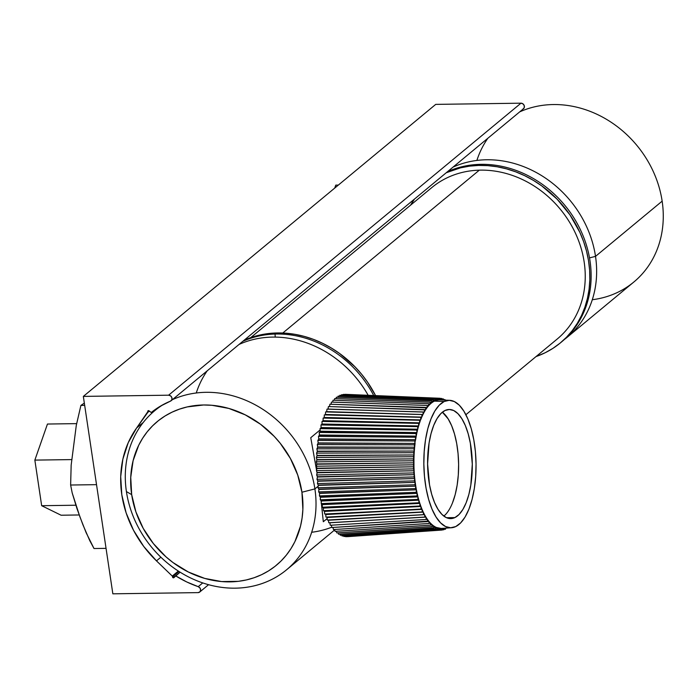 <?xml version="1.0" encoding="UTF-8"?>
<svg xmlns="http://www.w3.org/2000/svg" width="697" height="697" viewBox="0 0 697 697"><rect width="100%" height="100%" fill="white"/><g stroke="black" fill="none" stroke-linecap="round" stroke-linejoin="round"><path stroke-width="1.05" d="M149.367 411.091L147.808 412.38L136.612 427.984L128.239 442.665L122.881 459.062L120.712 476.635L121.801 494.774L126.122 512.87L133.528 530.304L143.756 546.483L156.476 560.867L172.272 576.088L173.083 577.761L175.653 575.853L186.709 581.943L198.227 586.665L202.749 582.919L198.227 586.665A104.149 90.235 50.4 0 1 175.653 575.853L180.096 572.176L173.893 577.647A0.836 0.723 50.4 0 1 173.44 577.839L174.895 576.628L173.44 577.839A0.836 0.723 50.4 0 1 172.56 576.837L179.007 571.488M178.336 571.061L172.272 576.088L156.476 560.867A104.149 90.235 50.4 0 1 136.612 427.984L143.207 422.521L136.612 427.984L147.869 411.622A0.836 0.723 50.4 0 1 148.958 410.786L148.043 410.742L147.869 411.622L148.923 410.751M151.24 412.511L148.958 410.786L151.24 412.511A104.149 90.235 50.4 0 1 170.495 401.115L160.432 406.142L151.24 412.511M168.604 395.19A3.232 2.797 50.4 0 1 171.732 397.299A3.232 2.797 50.4 0 1 171.113 400.74A3.232 2.797 50.4 0 1 170.495 401.115L171.837 399.747L171.88 397.682L170.599 395.879L168.604 395.19L520.981 103.182L168.604 395.19L83.335 396.401L435.721 104.384L83.335 396.401L168.604 395.19M171.113 400.74L523.499 108.723A3.232 2.797 -129.6 0 0 524.109 105.282A3.232 2.797 -129.6 0 0 520.981 103.182L435.721 104.384L520.981 103.182L522.985 103.87L524.257 105.674L524.222 107.739L522.872 109.107M198.227 586.665A3.232 2.797 50.4 0 1 200.509 589.113A3.232 2.797 50.4 0 1 199.708 592.041A3.232 2.797 50.4 0 1 198.105 592.616L112.844 593.818L198.105 592.616L199.891 591.875L200.631 590.045L199.969 587.989L198.227 586.665M112.844 593.818L83.335 396.401L112.844 593.818M156.476 560.867L160.876 557.217L156.476 560.867M476.879 160.449A103.313 89.512 50.4 0 1 487.856 138.267M519.674 111.895A103.313 89.512 50.4 0 1 662.15 201.154A103.313 89.512 -129.6 0 0 519.674 111.895M595.517 256.365L662.15 201.154L595.517 256.365A103.313 89.512 -129.6 0 0 453.041 167.114A103.313 89.512 50.4 0 1 595.517 256.365L589.523 257.899L595.517 256.365A103.313 89.512 50.4 0 1 567.192 337.252A103.313 89.512 50.4 0 1 564.396 339.465A103.313 89.512 -129.6 0 0 595.517 256.365M567.192 337.252L633.826 282.032A103.313 89.512 -129.6 0 0 662.15 201.154A103.313 89.512 50.4 0 1 592.302 299.727M126.41 491.577L131.681 494.635A93.32 80.852 50.4 0 1 203.585 404.983A93.32 80.852 50.4 0 1 301.932 492.23L314.896 488.911A103.313 89.512 -129.6 0 0 172.42 399.66A103.313 89.512 50.4 0 1 314.896 488.911L318.189 486.184L314.896 488.911A103.313 89.512 50.4 0 1 286.572 569.798A103.313 89.512 50.4 0 1 190.037 577.682A103.313 89.512 50.4 0 1 126.41 491.577A103.313 89.512 50.4 0 1 154.725 410.699A103.313 89.512 50.4 0 1 163.264 404.548A103.313 89.512 -129.6 0 0 126.41 491.577A103.313 89.512 -129.6 0 0 235.281 588.163A103.313 89.512 -129.6 0 0 314.896 488.911L301.932 492.23A93.32 80.852 50.4 0 1 230.027 581.873A93.32 80.852 50.4 0 1 131.681 494.635L126.41 491.577M368.173 395.295A103.313 89.512 -129.6 0 0 239.054 344.44A103.313 89.512 50.4 0 1 368.173 395.295M310.757 437.69L320.115 429.927L310.757 437.69L316.534 470.1M317.048 473.054L316.821 471.73M196.258 392.995A103.313 89.512 50.4 0 1 207.227 370.813M323.312 521.739L327.154 518.551L323.312 521.739L321.413 503.739M331.772 527.193A103.313 89.512 50.4 0 1 311.672 532.273M321.256 502.371L321.064 500.612M131.681 494.635L130.74 477.358L133.101 460.7L138.686 445.296L142.624 438.247L147.267 431.739L152.591 425.823L158.524 420.561L165.023 415.996L172.02 412.18L179.451 409.148L187.232 406.917L203.585 404.983L211.993 405.297L228.869 408.442L245.274 414.863L260.591 424.299L274.226 436.392L280.238 443.292L290.388 458.478L297.715 474.997L301.932 492.23L302.873 509.507L302.097 517.958L300.512 526.165L294.927 541.569L290.989 548.609L286.345 555.126L281.022 561.041L275.088 566.304L268.589 570.869L261.593 574.685L254.161 577.717L246.381 579.939L238.304 581.333L221.62 581.568L204.744 578.414L188.338 572.002L173.022 562.566L165.964 556.825L153.375 543.564L143.225 528.387L135.898 511.868L131.681 494.635M338.333 185.088L335.771 185.123L338.333 185.088M334.743 188.059L335.771 185.123L334.743 188.059M34.85 460.107L47.457 424.037L76.609 423.628L47.457 424.037L34.85 460.107L71.678 459.593L34.85 460.107L41.663 505.7L34.85 460.107M61.092 515.222L41.663 505.7L75.816 505.22L41.663 505.7L61.092 515.222L79.231 514.97L61.092 515.222M70.632 485.025L71.164 465.152L76.295 425.353L80.904 405.419L84.337 403.084L80.904 405.419L84.677 405.366L80.904 405.419L76.295 425.353L71.164 465.152L70.632 485.025L96.474 484.659L70.632 485.025L72.192 492.91L70.632 485.025M94.008 548.53L89.756 540.628L82.891 524.719L77.027 508.784L72.192 492.91L79.876 516.747L86.132 532.691L94.008 548.53L106.049 548.356L94.008 548.53M148.74 411.613L148.539 411.064M96.5 484.45L96.569 484.92M560.414 342.872A103.313 89.512 50.4 0 1 536.045 356.568L545.211 352.726L552.887 348.378L559.996 343.212L566.478 337.278L572.263 330.631L577.299 323.33L581.542 315.462L584.94 307.081L587.466 298.281L589.104 289.15L589.828 279.767L589.636 270.227L588.521 260.617L586.508 251.033L583.607 241.571L579.843 232.319L569.902 214.789L557.06 199.124L541.813 185.933L533.466 180.418L524.745 175.714L515.736 171.845L506.519 168.857L497.188 166.783L487.83 165.633L478.543 165.424A103.313 89.512 50.4 0 1 579.712 232.031A103.313 89.512 50.4 0 1 560.414 342.872L561.695 341.809A103.313 89.512 -129.6 0 0 580.993 230.977A103.313 89.512 -129.6 0 0 479.824 164.361L478.543 165.424L469.403 166.165L460.499 167.838L446.263 172.734A103.313 89.512 50.4 0 1 478.543 165.424L479.824 164.361A103.313 89.512 -129.6 0 0 447.544 171.671A103.313 89.512 50.4 0 1 479.824 164.361A103.313 89.512 50.4 0 1 581.193 231.404A103.313 89.512 50.4 0 1 561.05 342.332M410.585 205.171A103.313 89.512 50.4 0 1 414.445 199.098L410.585 205.171M276.334 332.983L275.054 334.046A103.313 89.512 50.4 0 1 373.705 395.521A103.313 89.512 -129.6 0 0 275.054 334.046L275.21 337.104L275.054 334.046A103.313 89.512 -129.6 0 0 242.774 341.356A103.313 89.512 50.4 0 1 275.054 334.046L276.334 332.983L267.195 333.724L258.299 335.396L244.063 340.293A103.313 89.512 -129.6 0 1 276.334 332.983A103.313 89.512 -129.6 0 1 375.57 395.6L367.694 382.348L361.612 374.245L354.851 366.692L339.613 353.492L331.267 347.986L322.545 343.272L313.537 339.404L304.319 336.416L294.988 334.342L285.631 333.192L276.334 332.983M465.892 414.706L557.225 339.021A98.312 85.182 -129.6 0 0 575.591 233.547A98.312 85.182 -129.6 0 0 479.309 170.164L282.773 333.027L479.309 170.164A98.312 85.182 -129.6 0 0 431.757 187.615L250.737 337.627M441.288 528.448L451.438 527.751A63.741 26.103 -90.8 0 1 424.081 471.146A63.741 26.103 -90.8 0 1 444.163 401.516L433.151 401.071L444.163 401.516L449.243 400.313L454.348 401.559L459.288 405.201L463.862 411.117L467.905 419.054L471.259 428.725L473.794 439.755L475.415 451.717L476.051 464.15L475.685 476.582L474.335 488.536L472.043 499.54L468.907 509.185L465.038 517.096L460.586 522.968L455.725 526.575A63.741 26.103 -90.8 0 1 451.438 527.751M434.832 526.679L436.374 527.463M433.264 525.643L434.78 526.653L435.564 528.701L436.4 527.481L437.211 529.406L438.012 528.047L438.866 529.868L439.633 528.37L440.53 530.077L441.262 528.457L436.4 527.472L437.211 529.406L438.012 528.047L438.866 529.868L439.633 528.378L440.53 530.077L441.262 528.457L442.194 530.034L442.856 528.352M431.713 524.371L433.203 525.599M428.69 521.138L430.136 522.802L429.091 522.872M328.313 520.049L327.329 520.04L328.313 520.049A69.569 28.49 89.2 0 0 328.409 520.241L420.796 514.865L328.313 520.049A69.569 28.49 89.2 0 0 328.409 520.241L328.766 522.759L425.867 517.008L424.874 517.069L425.867 517.008L426.276 519.483L330.273 525.259L426.276 519.483L427.252 519.16L425.867 517L426.276 519.483L427.252 519.169L428.664 521.068L427.636 521.138M330.273 525.259L329.855 522.785A69.569 28.49 89.2 0 1 329.803 522.698A69.569 28.49 89.2 0 0 329.855 522.785L372.851 520.197M424.534 514.7L425.841 516.965L424.865 517.026M423.262 512.156L424.508 514.604L423.698 514.656M327.032 517.496L327.329 520.04L423.549 514.656L423.262 512.112L419.516 512.312L423.262 512.112L422.277 511.947L422.051 509.385L418.305 509.577L422.051 509.385L421.075 509.063L420.918 506.484L417.163 506.667L420.918 506.484L419.942 506.005L419.847 503.426L416.092 503.6L419.855 503.417L418.897 502.79L418.862 500.211L415.107 500.376L418.862 500.211L417.921 499.427L417.956 496.865L414.192 497.022L417.956 496.865L417.033 495.933L417.137 493.398L413.373 493.546L417.137 493.398L416.24 492.317L416.397 489.817L412.633 489.947L416.405 489.817L415.534 488.597L415.752 486.14L411.988 486.262L415.752 486.14L414.915 484.781L415.203 482.385L411.439 482.49L415.203 482.385L414.401 480.886L317.44 483.57L317.788 481.226A69.569 28.49 89.2 0 1 317.754 480.921L316.987 479.292L413.983 476.931L414.75 478.551L317.754 480.921A69.569 28.49 89.2 0 0 317.788 481.226L414.75 478.551L414.401 480.886L317.44 483.57L318.25 485.068A69.569 28.49 89.2 0 0 318.285 485.365L411.439 482.49L318.25 485.068A69.569 28.49 89.2 0 0 318.285 485.365L317.998 487.769L414.915 484.781L317.998 487.769L318.843 489.137A69.569 28.49 89.2 0 0 318.886 489.433L411.988 486.262L318.843 489.137A69.569 28.49 89.2 0 0 318.886 489.433L318.66 491.89L415.534 488.597L416.397 489.817L415.76 486.131L415.534 488.597L318.66 491.89L319.531 493.119A69.569 28.49 89.2 0 0 319.583 493.406L412.633 489.947L319.531 493.119A69.569 28.49 89.2 0 0 319.583 493.406L319.426 495.916L416.24 492.317L417.137 493.398L416.405 489.817L416.24 492.317L319.426 495.916L320.324 497.005A69.569 28.49 89.2 0 0 320.385 497.283L413.373 493.546L320.324 497.005A69.569 28.49 89.2 0 0 320.385 497.283L320.289 499.819L417.033 495.933L320.289 499.819L321.212 500.76A69.569 28.49 89.2 0 0 321.282 501.03L414.192 497.022L321.212 500.76A69.569 28.49 89.2 0 0 321.282 501.03L321.247 503.6L417.921 499.427L321.247 503.6L322.188 504.384A69.569 28.49 89.2 0 0 322.267 504.645L415.107 500.376L322.188 504.384A69.569 28.49 89.2 0 0 322.267 504.645L322.293 507.233L418.897 502.79L419.838 503.365L418.862 500.211L418.897 502.79L322.293 507.233L323.251 507.86A69.569 28.49 89.2 0 0 323.338 508.113L416.092 503.6L323.251 507.86A69.569 28.49 89.2 0 0 323.338 508.113L323.434 510.701L419.942 506.005L420.918 506.484L419.855 503.417L419.942 506.005L323.434 510.701L324.401 511.18A69.569 28.49 89.2 0 0 324.488 511.415L417.163 506.667L324.401 511.18A69.569 28.49 89.2 0 0 324.488 511.415L324.654 514.003L422.033 509.324L420.918 506.484L421.075 509.063L325.63 514.325A69.569 28.49 89.2 0 0 325.726 514.552L418.305 509.577L325.63 514.325A69.569 28.49 89.2 0 0 325.726 514.552L325.952 517.122L422.277 511.947L326.937 517.287A69.569 28.49 89.2 0 0 327.032 517.496L419.516 512.312L326.937 517.287A69.569 28.49 89.2 0 0 327.032 517.496L327.329 520.04L424.534 514.656L424.891 517.165L328.766 522.759L328.409 520.241M422.077 509.429L423.245 512.06M417.973 496.926L418.845 500.15M417.154 493.459L417.939 496.804M415.22 482.446L415.752 486.07M414.759 478.621L415.194 482.315M414.401 474.735L414.741 478.482M317.37 476.713A69.569 28.49 89.2 0 0 317.396 477.027L414.393 474.666L413.983 476.931L316.987 479.292L317.396 477.027A69.569 28.49 89.2 0 1 317.37 476.713L316.647 474.962L413.661 472.923L414.393 474.666L317.37 476.713M414.131 470.815L414.384 474.596M317.091 472.47A69.569 28.49 89.2 0 0 317.109 472.775L414.131 470.745L413.661 472.923L316.647 474.962L317.109 472.775A69.569 28.49 89.2 0 1 317.091 472.47L316.412 470.606L413.452 468.889L414.131 470.745L317.091 472.47M414.001 467.722L414.131 470.675M316.926 468.192A69.569 28.49 89.2 0 0 316.935 468.506L413.966 466.79L413.94 458.879L413.321 460.769L413.905 462.825L413.452 468.889L316.412 470.606L316.926 468.506A69.569 28.49 89.2 0 1 316.926 468.192L316.281 466.223L413.33 464.829L413.966 466.79L316.926 468.192M316.856 463.906A69.569 28.49 89.2 0 0 316.856 464.219L413.905 462.834L413.33 464.829L316.281 466.223L316.856 464.219A69.569 28.49 89.2 0 1 316.856 463.906L316.272 461.841L413.321 460.769L413.905 462.834L316.856 463.906M316.9 459.628A69.569 28.49 89.2 0 0 316.9 459.942L413.94 458.879L414.079 454.941L413.321 460.769L316.272 461.841L316.9 459.942A69.569 28.49 89.2 0 1 316.9 459.628L316.368 457.467L413.408 456.727L413.94 458.879L316.9 459.628M317.057 455.376A69.569 28.49 89.2 0 0 317.039 455.681L414.079 454.949L413.408 456.727L316.368 457.467L317.039 455.681A69.569 28.49 89.2 0 1 317.057 455.376L316.577 453.128L413.6 452.71L414.079 454.949L317.057 455.376M414.314 451.116L414.088 454.88M317.318 451.159A69.569 28.49 89.2 0 0 317.292 451.464L414.314 451.046L413.6 452.71L316.577 453.128L317.292 451.464A69.569 28.49 89.2 0 1 317.318 451.159L316.891 448.833L413.896 448.737L414.314 451.046L317.318 451.159L316.891 448.833L317.649 447.291L316.891 448.833L413.896 448.737L414.645 447.204L410.882 447.195L414.645 447.204L414.288 444.817L317.318 444.608L414.288 444.817L415.612 439.711L414.776 440.974L415.081 443.414L411.308 443.405L415.081 443.414L414.776 440.974L317.849 440.452L414.776 440.974L415.612 439.711L411.84 439.685L415.612 439.711L415.368 437.228L318.485 436.4L415.368 437.228L416.231 436.095L412.467 436.061L416.231 436.095L416.048 433.569L319.226 432.454L416.048 433.569L416.945 432.593L413.182 432.541L416.945 432.593L416.823 430.04L320.062 428.638L416.823 430.04L417.738 429.204L413.983 429.152L417.738 429.204L417.695 426.634L320.995 424.961L417.695 426.634L418.627 425.954L414.872 425.884L418.627 425.954L418.644 423.367L322.023 421.432L418.644 423.367L419.594 422.844L415.839 422.765L419.594 422.844L419.672 420.256L323.138 418.069L419.672 420.256L420.648 419.89L421.763 417.102L420.788 417.32L420.639 419.89L416.884 419.803L420.639 419.89L420.788 417.32L324.34 414.898L421.763 417.102L418.008 417.015L421.763 417.102L421.973 414.549L325.621 411.91L421.973 414.549L422.957 414.506L424.212 412.084L423.227 411.979L422.948 414.497L419.211 414.401L422.948 414.497L423.227 411.979L326.971 409.13L424.212 412.084L424.543 409.601L328.4 406.56L425.527 409.871L426.904 407.85L425.928 407.431L425.527 409.862L424.517 409.836L425.527 409.862L425.928 407.431L329.89 404.216L426.895 407.85L428.298 406.09M414.645 447.274L414.323 450.985M319.4 434.989L319.226 432.454L319.4 434.989A69.569 28.49 89.2 0 0 319.348 435.268L412.467 436.061L319.4 434.989A69.569 28.49 89.2 0 0 319.348 435.268L318.485 436.4L318.729 438.892A69.569 28.49 89.2 0 0 318.677 439.18L411.84 439.685L318.729 438.892A69.569 28.49 89.2 0 0 318.677 439.18L317.849 440.452L318.154 442.9A69.569 28.49 89.2 0 0 318.111 443.196L411.308 443.405L318.154 442.9A69.569 28.49 89.2 0 0 318.111 443.196L317.318 444.608L317.684 446.995A69.569 28.49 89.2 0 0 317.649 447.291L410.882 447.195L317.684 446.995A69.569 28.49 89.2 0 0 317.649 447.291M415.072 443.484L414.663 447.134M416.222 436.165L415.621 439.65M416.24 436.034L416.884 432.654M320.176 431.199L320.062 428.638L320.176 431.199A69.569 28.49 89.2 0 0 320.115 431.469L319.226 432.454L320.115 431.469L413.182 432.541L320.176 431.199A69.569 28.49 89.2 0 0 320.115 431.469M416.954 432.532L417.677 429.265M321.047 427.54L320.995 424.961L321.047 427.54A69.569 28.49 89.2 0 0 320.977 427.801L320.062 428.638L320.977 427.801L413.983 429.152L321.047 427.54A69.569 28.49 89.2 0 0 320.977 427.801M418.548 426.006L417.738 429.152M324.192 417.477L324.34 414.898L324.192 417.477A69.569 28.49 89.2 0 0 324.105 417.703L416.884 419.803L324.192 417.477A69.569 28.49 89.2 0 0 324.105 417.703L323.138 418.069L323.06 420.666A69.569 28.49 89.2 0 0 322.981 420.901L415.839 422.765L323.06 420.666A69.569 28.49 89.2 0 0 322.981 420.901L322.023 421.432L322.005 424.02A69.569 28.49 89.2 0 0 321.936 424.273L320.995 424.961L321.936 424.273L414.872 425.884L322.005 424.02A69.569 28.49 89.2 0 0 321.936 424.273M418.644 425.902L419.489 422.896M419.611 422.791L420.5 419.942M326.701 411.657L326.971 409.13L326.701 411.657A69.569 28.49 89.2 0 0 326.605 411.857L419.211 414.401L326.701 411.657A69.569 28.49 89.2 0 0 326.605 411.857L325.621 411.91L325.403 414.471A69.569 28.49 89.2 0 0 325.316 414.68L418.008 417.015L325.412 414.471A69.569 28.49 89.2 0 0 325.316 414.68M422.931 414.549L421.781 417.067M425.501 409.906L424.229 412.049M429.761 404.504L428.35 406.029M434.379 401.132L432.872 401.986M444.991 410.507A54.575 22.348 -90.8 0 1 449.173 409.479A54.575 22.348 -90.8 0 1 472.122 458.582A54.575 22.348 -90.8 0 1 454.897 517.583L446.507 517.705L454.897 517.583A54.575 22.348 -90.8 0 1 450.715 518.612A54.575 22.348 -90.8 0 1 427.766 469.508A54.575 22.348 -90.8 0 1 444.991 410.507L440.835 413.591L437.028 418.618L433.708 425.397L431.025 433.647L429.064 443.074L427.592 463.949L429.526 484.842L431.696 494.286L434.562 502.563L438.03 509.368L441.95 514.421L446.176 517.549L450.55 518.612L454.897 517.583L459.053 514.499L462.86 509.472L466.18 502.694L468.863 494.443L470.823 485.016L472.296 464.141L470.362 443.248L468.192 433.804L465.326 425.527L461.858 418.723L457.938 413.669L453.712 410.542L449.338 409.479L444.991 410.507M445.374 514.691L443.841 516.094A54.575 22.348 89.2 0 0 458.609 463.923A54.575 22.348 89.2 0 0 442.368 412.188L448.18 418.914L451.647 425.719L454.514 433.996L456.683 443.44L458.068 453.686L458.617 464.333L458.304 474.979L457.145 485.208L455.185 494.635L452.492 502.894M429.814 404.452L431.304 403.127L430.371 402.239L429.814 404.452M431.33 403.101L432.846 402.003L431.931 400.967L431.33 403.101M440.87 399.956L441.776 398.492L440.173 398.431L441.776 398.492L442.36 400.017L441.776 398.492L440.87 399.956L440.112 398.283L439.232 399.904L438.448 398.327L437.611 400.061L436.792 398.614L436 400.47L435.155 399.154L434.414 401.115L433.534 399.939L432.837 402.003L431.931 400.967L431.295 403.119L430.371 402.239L429.788 404.469L428.847 403.737L428.324 406.055L427.357 405.471L426.895 407.85M442.909 528.352L443.85 529.746L444.364 528.248L443.85 529.746L442.264 529.859L443.85 529.746L442.909 528.352M431.652 524.318L430.162 522.837L430.763 525.129L431.652 524.318M381.939 410.751L328.06 409.052A69.569 28.49 89.2 0 0 327.999 409.156M413.966 466.868A54.575 22.348 89.2 0 0 413.992 467.661M455.725 526.575L450.645 527.777L445.54 526.531L440.6 522.881L436.026 516.974L431.983 509.037L428.629 499.366L426.094 488.336L424.473 476.373L423.837 463.932L424.203 451.508L425.553 439.554L427.845 428.55L430.981 418.906L434.85 410.995L439.302 405.123L444.163 401.516A63.741 26.103 -90.8 0 1 449.643 400.322A63.741 26.103 -90.8 0 1 475.877 458.391A63.741 26.103 -90.8 0 1 455.725 526.575M435.973 400.487L434.44 401.106M437.585 400.078L436 400.47M439.197 399.912L437.611 400.061M449.643 400.322L439.232 399.904M429.483 404.791L428.611 404.757L429.5 404.765M428.036 406.395L427.183 406.368L428.054 406.368M427.183 406.395L428.01 406.429L427.174 406.421M328.06 409.052L328.4 406.56L328.06 409.052M329.498 406.595L329.89 404.216M331.023 404.251L331.441 402.099L427.357 405.471L331.441 402.099M427.252 406.011L428.324 406.055L427.252 406.011M332.608 402.143L333.044 400.226L428.847 403.737L333.044 400.226L332.608 402.143M428.69 404.434L429.788 404.469L428.69 404.434M334.255 400.27L334.691 398.606L430.371 402.239L334.691 398.606L334.255 400.27M335.963 398.649L336.381 397.229L431.931 400.967L336.381 397.229M337.714 397.281L338.106 396.123L433.534 399.939L338.106 396.123M433.151 401.063L434.414 401.115L433.151 401.063M339.517 396.175L339.857 395.277L435.155 399.154L339.857 395.277M341.356 395.338L341.635 394.694L436.792 398.614L341.635 394.694L341.356 395.338M343.238 394.755L438.448 398.327L343.421 394.38M345.154 394.45L440.112 398.283L345.215 394.336M437.707 399.86L439.084 399.912L437.707 399.86M443.815 400.078L443.431 398.954L441.924 398.893L443.431 398.954L442.673 400.034M445.217 400.139L445.078 399.66L443.649 399.608L445.078 399.66L444.712 400.113M433.116 401.184L434.187 401.228M434.179 401.237L433.107 401.193M428.62 404.713L429.526 404.748M427.453 520.18L427.958 520.145M427.984 520.189L427.461 520.223M428.899 522.062L429.448 522.027M429.474 522.062L428.908 522.097M433.456 526.296L434.135 526.252M434.153 526.261L433.456 526.305M435.756 527.176L435.015 527.228L435.747 527.167M444.738 528.221L445.488 529.206L443.998 529.311L445.488 529.206L445.81 528.143M347.463 536.664L442.194 530.034L347.411 536.585M345.668 536.707L440.53 530.077L345.668 536.707M343.865 536.481L438.866 529.868L343.865 536.481L343.586 535.88M342.079 535.984L437.211 529.406L342.079 535.984L341.722 535.122L342.079 535.984M435.137 527.568L436.4 527.481L435.137 527.568M340.302 535.218L435.564 528.701L340.302 535.218L339.883 534.102M433.604 526.749L434.806 526.671L433.604 526.749M427.252 519.169L427.731 521.583L331.833 527.533L428.681 521.112L427.644 521.173L428.681 521.112L429.221 523.464L333.454 529.563L429.221 523.464L430.162 522.837L429.091 522.907L430.162 522.837L430.763 525.129L335.109 531.358L334.621 529.493L335.109 531.358L430.763 525.129L431.678 524.344L432.332 526.557L336.808 532.9L336.329 531.28L336.808 532.9L432.332 526.557L433.229 525.625L432.079 525.704L433.229 525.625L433.935 527.751L338.542 534.19L433.935 527.751L434.806 526.671M338.542 534.19L338.089 532.822M333.454 529.563L332.974 527.463M331.833 527.533L331.371 525.189M420.796 514.865L424.534 514.656L420.796 514.865M199.734 592.023L208.569 584.696M159.657 406.612L154.725 410.699M334.726 529.886L286.572 569.798"/></g></svg>
